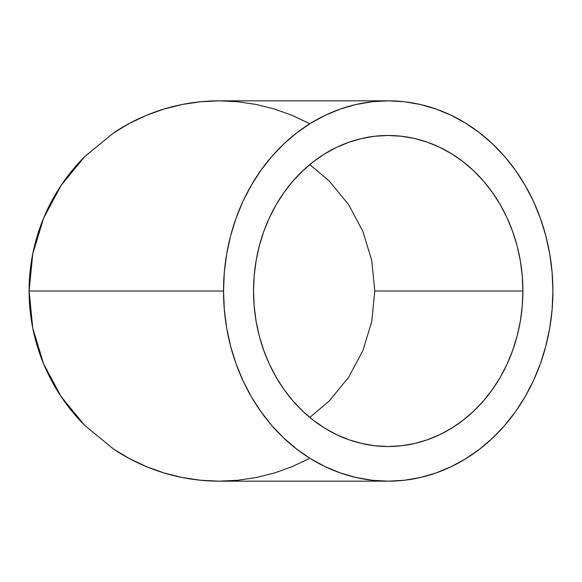 <?xml version="1.0" encoding="UTF-8"?>
<svg xmlns="http://www.w3.org/2000/svg" width="582" height="582" viewBox="0 0 582 582"><rect width="100%" height="100%" fill="white"/><g stroke="black" fill="none" stroke-linecap="round" stroke-linejoin="round"><path stroke-width="0.87" d="M329.23 181.038L309.806 164.56L329.23 181.038L348.574 204.602L329.23 181.038M362.942 231.49L348.574 204.602L362.942 231.49L371.796 260.663L362.942 231.49M374.779 291L371.796 260.663L374.779 291L522.891 291L374.779 291L371.796 321.337L374.779 291M253.534 291A155.518 134.682 -90 0 1 388.209 135.482A155.518 134.682 -90 0 1 522.891 291L522.243 306.241L520.301 321.337L517.092 336.141L512.64 350.51L506.987 364.31L500.193 377.398L492.321 389.656L483.446 400.962L473.653 411.212L463.032 420.306L451.697 428.148L439.752 434.674L427.304 439.817L414.486 443.528L401.413 445.768L388.209 446.518L375.012 445.768L361.939 443.528L349.113 439.817L336.672 434.674L324.727 428.148L313.385 420.306L302.771 411.212L292.979 400.962L284.103 389.656L276.232 377.398L269.437 364.31L263.784 350.51L259.332 336.141L256.116 321.337L254.181 306.241L253.534 291L254.181 275.759L256.116 260.663L259.332 245.859L263.784 231.49L269.437 217.69L276.232 204.602L284.103 192.344L292.979 181.038L302.771 170.788L313.385 161.694L324.727 153.852L336.672 147.326L349.113 142.183L361.939 138.472L375.012 136.232L388.209 135.482L401.413 136.232L414.486 138.472L427.304 142.183L439.752 147.326L451.697 153.852L463.032 161.694L473.653 170.788L483.446 181.038L492.321 192.344L500.193 204.602L506.987 217.69L512.64 231.49L517.092 245.859L520.301 260.663L522.243 275.759L522.891 291A155.518 134.682 -90 0 1 388.209 446.518A155.518 134.682 -90 0 1 253.534 291M308.911 458.711L292.04 466.691L274.471 472.977L256.364 477.509L237.907 480.252L219.268 481.168L200.63 480.252L219.268 481.168L388.209 481.168A190.168 164.691 -90 0 1 223.524 291L29.1 291L32.752 328.103L43.577 363.772L61.146 396.648L84.797 425.471L113.614 449.115L129.626 458.711L146.497 466.691L164.066 472.977L182.166 477.509L200.63 480.252L182.166 477.509L164.066 472.977L146.497 466.691L129.626 458.711L113.614 449.115L84.797 425.471L61.146 396.648L43.577 363.772L32.752 328.103L29.1 291L223.524 291A190.168 164.691 -90 0 1 388.209 100.832A190.168 164.691 -90 0 1 552.9 291A190.168 164.691 -90 0 1 388.209 481.168L404.352 480.252L420.342 477.509L436.02 472.977L451.232 466.691L465.847 458.711L479.706 449.115L492.692 437.999L504.667 425.471L515.514 411.641L525.146 396.648L533.454 380.643L540.365 363.772L545.807 346.203L549.735 328.103L552.107 309.639L552.9 291L552.107 272.361L549.735 253.898L545.807 235.797L540.365 218.228L533.454 201.357L525.146 185.352L515.514 170.359L504.667 156.529L492.692 144.001L479.706 132.885L465.847 123.289L451.232 115.309L436.02 109.023L420.342 104.491L404.352 101.748L388.209 100.832L372.065 101.748L356.082 104.491L340.405 109.023L325.185 115.309L310.577 123.289L296.711 132.885L283.732 144.001L271.758 156.529L260.903 170.359L251.279 185.352L242.97 201.357L236.059 218.228L230.61 235.797L226.689 253.898L224.317 272.361L223.524 291L224.317 309.639L226.689 328.103L230.61 346.203L236.059 363.772L242.97 380.643L251.279 396.648L260.903 411.641L271.758 425.471L283.732 437.999L296.711 449.115L310.577 458.711L325.185 466.691L340.405 472.977L356.082 477.509L372.065 480.252L388.209 481.168M388.209 100.832L219.268 100.832L200.63 101.748L219.268 100.832L237.907 101.748L256.364 104.491L274.471 109.023L292.04 115.309L309.115 123.399M32.752 253.898L29.1 291L32.752 253.898L43.577 218.228L32.752 253.898M61.146 185.352L43.577 218.228L61.146 185.352L84.797 156.529L61.146 185.352M113.614 132.885L84.797 156.529L113.614 132.885L129.626 123.289L113.614 132.885A190.168 190.168 0 0 1 219.268 100.832L200.63 101.748L182.166 104.491L164.066 109.023L146.497 115.309L129.626 123.289L146.497 115.309L164.066 109.023L182.166 104.491L200.63 101.748M84.797 156.529A190.168 190.168 0 0 0 84.797 425.471L72.263 411.641M113.614 449.115A190.168 190.168 0 0 0 219.268 481.168L200.63 480.252M164.066 109.023L146.497 115.309L129.626 123.289M30.017 272.361L29.1 291L30.017 309.639M274.471 472.977L292.04 466.691M292.04 115.309L274.471 109.023M362.942 350.51L371.796 321.337L362.942 350.51L348.574 377.398L362.942 350.51M329.23 400.962L348.574 377.398L329.23 400.962L309.806 417.44L329.23 400.962"/></g></svg>
